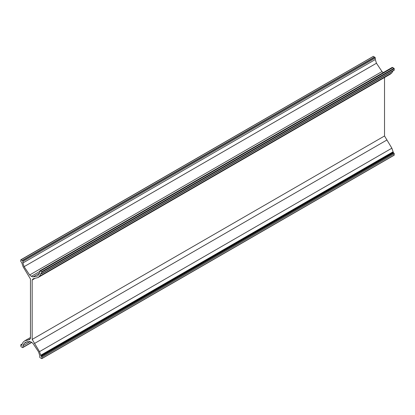 <?xml version="1.0" encoding="UTF-8"?>
<svg xmlns="http://www.w3.org/2000/svg" width="415" height="415" viewBox="0 0 415 415"><rect width="100%" height="100%" fill="white"/><g stroke="black" fill="none" stroke-linecap="round" stroke-linejoin="round"><path stroke-width="0.62" d="M30.321 338.759L28.241 339.963L29.46 339.667L30.471 338.433L30.471 279.02L23.126 266.804L21.575 262.192L21.191 261.969A0.623 0.358 -120 0 1 20.75 261.206L20.812 259.79L373.111 56.502M384.529 77.496L384.529 135.98L32.168 339.413L32.168 280.001L34.819 278.47M31.768 342.401L22.794 347.578A0.623 0.358 60 0 0 22.924 347.298L22.924 345.768L24.111 343.454L25.585 342.219L29.647 341.514L31.322 342.116L32.993 343.444L38.528 351.775L39.716 355.463L39.716 356.988A0.623 0.358 60 0 0 40.156 357.751L41.827 358.643L41.889 357.227L394.25 153.794L394.032 155.194M41.889 357.227A0.623 0.358 60 0 0 41.448 356.464L41.069 356.246L393.425 152.808L393.809 153.031A0.623 0.358 60 0 1 394.25 153.794M22.794 347.578A0.623 0.358 60 0 1 22.483 347.552L20.968 346.675L20.75 345.021A0.623 0.358 60 0 1 20.88 344.735A0.623 0.358 60 0 1 21.191 344.766L21.922 344.346M21.575 344.99L21.191 344.766M22.924 345.768L30.129 341.612M383.232 72.599L382.007 71.556L376.472 63.225L375.285 59.537L375.285 58.012A0.623 0.358 -120 0 0 374.844 57.249L373.173 56.357M392.351 67.806L392.798 67.614L392.517 67.448A0.623 0.358 -120 0 0 392.206 67.422L39.845 270.855A0.623 0.358 -120 0 0 39.716 271.14L39.716 272.665L38.528 274.979L37.054 276.214L32.993 276.919L31.322 276.317L29.647 274.989L24.111 266.658L22.924 262.97L22.924 261.445A0.623 0.358 -120 0 0 22.483 260.682L20.812 259.79M39.845 270.855A0.623 0.358 -120 0 1 40.156 270.886L40.437 271.047L392.798 67.614L394.032 68.325L394.25 69.979A0.623 0.358 -120 0 1 394.12 70.265A0.623 0.358 -120 0 1 393.809 70.234M32.168 280.001L33.179 278.771L37.895 277.619L390.256 74.186L391.874 72.833L393.088 70.623M384.529 135.98L391.874 148.197L393.404 152.694L41.044 356.127L39.513 351.63L32.168 339.413M28.241 339.963L24.744 340.814L23.126 342.168L21.481 345.415M392.798 67.614L40.442 271.047L41.671 271.758L394.032 68.325M41.069 273.444L41.448 273.667A0.623 0.358 -120 0 0 41.759 273.698A0.623 0.358 -120 0 0 41.889 273.412L394.25 69.979M41.889 273.412L41.671 271.758M375.285 59.537L22.924 262.97M40.442 271.047L39.99 271.239M37.895 277.619L39.513 276.265L41.158 273.018M41.448 356.464L393.809 153.031M41.889 358.498L394.25 155.065M22.924 347.298L31.597 342.287M41.619 271.726L394.022 68.273M40.156 270.886L392.517 67.448M41.889 272.141L394.25 68.708M374.558 57.083L22.203 260.516M22.483 260.682L374.844 57.249M22.924 261.445L375.285 58.012M373.381 56.404L21.02 259.837M20.968 259.806L373.329 56.373M376.472 63.225L24.111 266.658M382.007 71.556L29.647 274.989M39.716 271.467L31.322 276.317M40.727 274.056L41.427 273.651M40.878 273.822L41.298 273.578M391.874 72.833L39.513 276.265M39.57 273.122L32.993 276.919M27.4 341.561L24.111 343.454M40.878 355.65L393.238 152.217M40.727 355.24L393.088 151.807M391.874 148.197L39.513 351.63M386.759 140.088L34.404 343.521M394.188 155.21L41.827 358.643M22.021 344.077L20.88 344.735M41.759 273.698L394.12 70.265M30.471 337.504L24.744 340.814"/></g></svg>
